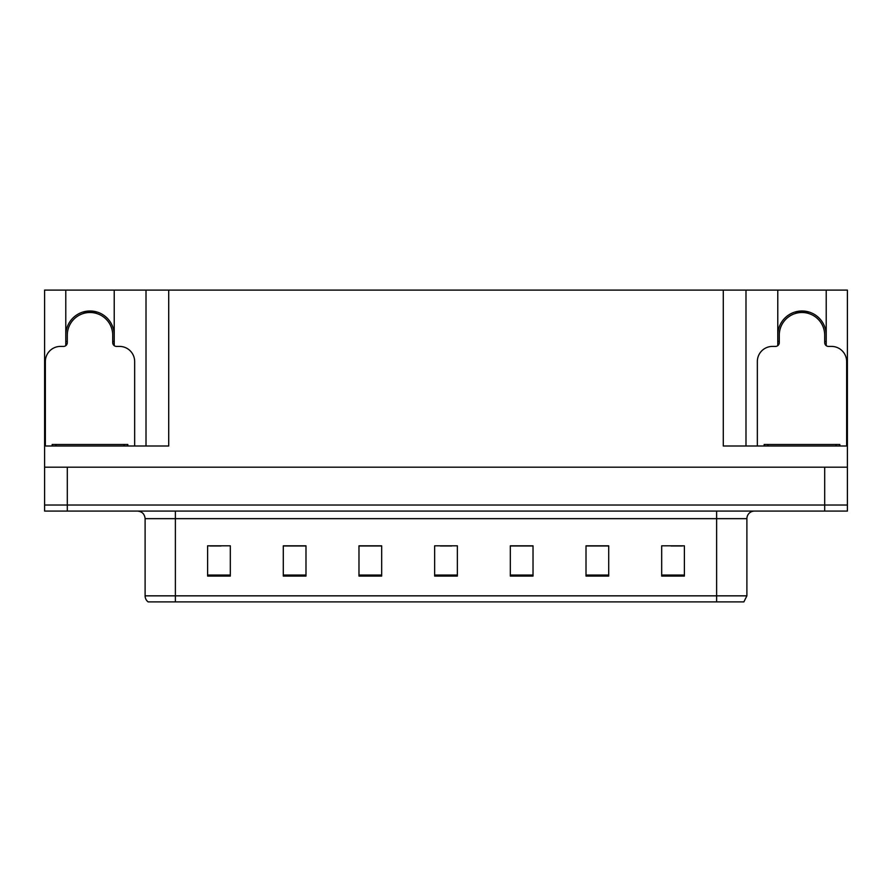 <?xml version="1.0" encoding="UTF-8"?>
<svg xmlns="http://www.w3.org/2000/svg" width="892" height="892" viewBox="0 0 892 892"><rect width="100%" height="100%" fill="white"/><g stroke="black" fill="none" stroke-linecap="round" stroke-linejoin="round"><path stroke-width="1.34" d="M65.785 335.202A24.218 24.218 0 0 1 90.003 310.985A24.218 24.218 0 0 1 114.221 335.202M114.221 345.65L114.221 290.101L723.289 290.101L723.289 446L847.4 446L847.4 467.185L44.6 467.185L44.6 505.028L67.301 505.028L44.6 505.028L44.6 511.083L67.301 511.083L67.301 505.028L824.699 505.028L67.301 505.028L67.301 467.185M65.785 345.65L65.785 290.101L44.6 290.101L44.6 446L168.711 446L168.711 290.101M44.6 446L44.6 467.185M67.301 511.083L847.4 511.083L847.4 505.028L824.699 505.028L847.4 505.028L847.4 467.185M826.215 345.65L826.215 290.101L847.4 290.101L847.4 446M146.009 290.101L146.009 446M723.289 290.101L745.991 290.101L745.991 446M745.991 290.101L777.779 290.101L777.779 345.65M826.215 290.101L777.779 290.101M65.785 290.101L114.221 290.101M826.215 335.202A24.218 24.218 0 0 0 801.997 310.985A24.218 24.218 0 0 0 777.779 335.202M746.894 595.845L743.872 601.899L716.622 601.899L716.622 595.845L746.894 595.845L746.894 518.653A7.571 7.571 0 0 1 754.465 511.083M716.622 601.899L148.128 601.899A7.571 7.571 0 0 1 145.106 595.845L145.106 518.653C144.649 514.06 142.129 511.529 137.535 511.083M684.387 576.087L684.387 545.815L661.686 545.815L661.686 576.087L684.387 576.087M608.712 576.087L608.712 545.815L586.011 545.815L586.011 576.087L608.712 576.087M533.026 576.087L533.026 545.815L510.324 545.815L510.324 576.087L533.026 576.087M230.314 576.087L230.314 545.815L207.613 545.815L207.613 576.087L230.314 576.087M305.989 576.087L305.989 545.815L283.288 545.815L283.288 576.087L305.989 576.087M381.676 576.087L381.676 545.815L358.974 545.815L358.974 576.087L381.676 576.087M457.351 576.087L457.351 545.815L434.649 545.815L434.649 576.087L457.351 576.087M702.851 601.899L189.149 601.899M608.032 545.971L598.421 545.971M587.07 545.971L608.712 545.971M670.918 545.971L682.269 545.971M377.439 545.971L367.827 545.971M283.288 545.971L304.93 545.971M293.579 545.971L283.968 545.971M209.731 545.971L221.082 545.971M524.173 545.971L514.561 545.971M440.325 545.971L451.675 545.971M381.676 545.971L358.974 545.971M533.026 545.971L510.324 545.971M84.127 313.282L83.736 311.81M134.659 446L134.659 361.539A15.131 15.131 0 0 0 119.517 346.408L116.495 346.408A3.78 3.78 0 0 1 112.715 342.617L112.715 335.202A22.701 22.701 0 0 0 90.003 312.501A22.701 22.701 0 0 0 67.301 335.202L67.301 342.617A3.78 3.78 0 0 1 63.522 346.408L60.489 346.408A15.131 15.131 0 0 0 45.358 361.539L45.358 446M65.785 341.692L67.301 341.29M96.28 311.81L95.879 313.282M112.715 341.29L114.221 341.692M796.121 313.282L795.72 311.81M846.642 446L846.642 361.539A15.131 15.131 0 0 0 831.511 346.408L828.478 346.408A3.78 3.78 0 0 1 824.699 342.617L824.699 335.202A22.701 22.701 0 0 0 801.997 312.501A22.701 22.701 0 0 0 779.285 335.202L779.285 342.617A3.78 3.78 0 0 1 775.505 346.408L772.483 346.408A15.131 15.131 0 0 0 757.341 361.539L757.341 446M777.779 341.692L779.285 341.29M808.264 311.81L807.873 313.282M824.699 341.29L826.215 341.692M52.171 446L52.171 444.484L127.846 444.484L127.846 446M839.829 444.484L839.829 446L839.829 444.484L764.154 444.484L764.154 446M824.699 467.185L824.699 511.083M716.622 511.083L716.622 518.653L145.106 518.653M746.894 518.653L716.622 518.653L716.622 595.845L175.378 595.845L175.378 601.899M145.106 595.845L175.378 595.845L175.378 511.083M457.351 575.039L434.649 575.039M381.676 575.039L358.974 575.039M305.989 575.039L283.288 575.039M230.314 575.039L207.613 575.039M533.026 575.039L510.324 575.039M608.712 575.039L586.011 575.039M684.387 575.039L661.686 575.039M95.946 313.036A22.958 22.958 0 0 0 84.071 313.036M96.146 312.289A23.716 23.716 0 0 0 83.87 312.289M67.09 341.346A23.716 23.716 0 0 0 67.301 342.082M112.715 342.082A23.716 23.716 0 0 0 112.916 341.346M807.929 313.036A22.958 22.958 0 0 0 796.054 313.036M808.13 312.289A23.716 23.716 0 0 0 795.854 312.289M779.084 341.346A23.716 23.716 0 0 0 779.285 342.082M824.699 342.082A23.716 23.716 0 0 0 824.91 341.346M124.066 444.484L124.066 446M55.951 444.484L55.951 446M836.049 444.484L836.049 446M767.934 444.484L767.934 446"/></g></svg>
